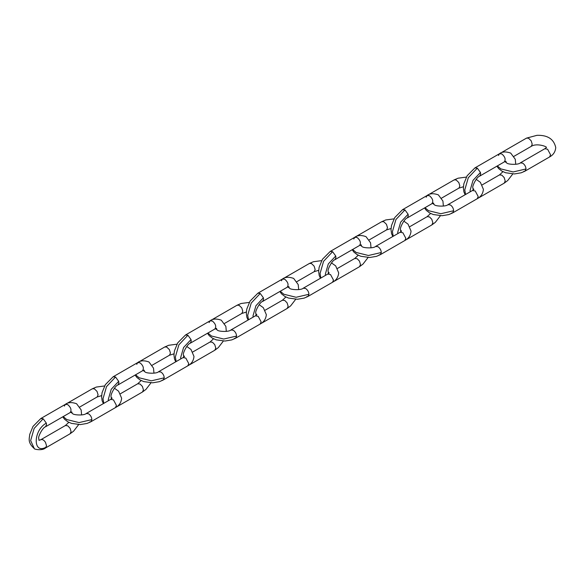 <?xml version="1.0" encoding="UTF-8"?>
<svg xmlns="http://www.w3.org/2000/svg" width="585" height="585" viewBox="0 0 585 585"><rect width="100%" height="100%" fill="white"/><g stroke="black" fill="none" stroke-linecap="round" stroke-linejoin="round"><path stroke-width="0.88" d="M70.098 433.778L71.085 431.606L70.032 428.191L67.721 425.785L65.344 425.551L40.738 439.766C42.295 439.086 43.882 439.957 45.484 442.362L46.537 445.777L45.55 447.956L70.098 433.778L73.586 431.189L78.661 424.593M43.173 418.772L34.164 428.395L30.639 440.571L34.31 448.6C27.151 442.158 29.506 438.494 29.703 434.458L33.001 426.414L40.796 418.538L43.173 418.772L46.317 423.101L46.537 424.593L45.55 426.772L70.12 412.586C71.809 410.165 71.012 407.504 67.721 404.601L65.344 404.367L64.387 406.107M46.317 423.101C32.877 430.582 32.84 455.072 46.317 447.028M79.874 406.948L97.161 396.966L98.083 394.831L97.037 391.409L94.339 388.813L92.35 388.776L67.801 402.948L69.22 402.794M101.644 395.592L97.037 397.039M71.121 412.447L72.547 413.536C73.264 415.167 84.247 415.716 86.149 413.544L88.525 413.778C90.551 415.196 91.669 417.134 91.882 419.599L90.902 421.77L89.71 421.968M62.77 416.827L64.562 419.262L67.758 421.748L71.465 423.386L80.32 424.586L87.048 423.445L90.902 421.77L115.45 407.599L116.43 405.42L113.461 399.855L110.697 399.372L86.149 413.544M91.882 419.599L79.048 422.589L66.741 419.547L63.202 416.578M118.748 405.032L117.907 406.18L142.455 392.009L145.943 389.413L151.018 382.817M120.481 393.72L137.702 383.782L140.078 384.016L142.389 386.414L143.435 389.829L142.455 392.009M103.377 403.599L102.119 400.718L101.607 396.762L102.061 392.689L105.351 384.645L113.154 376.769L115.53 377.003L118.675 381.325L118.887 382.824L117.907 384.996L142.477 370.81C144.166 368.389 143.369 365.727 140.078 362.832L137.702 362.59L136.744 364.331M115.53 377.003L106.514 386.619L102.997 398.802L103.801 403.35M118.675 381.325L111.223 389.274L108.313 399.343L108.393 400.703M152.232 365.179L169.518 355.197L170.44 353.055L169.394 349.64L166.696 347.044L164.707 347L140.159 361.179L141.577 361.018M174.001 353.823L169.394 355.263M143.471 370.671L144.904 371.767C145.621 373.391 156.605 373.947 158.506 371.767L160.882 372.002C162.908 373.42 164.027 375.358 164.239 377.822L163.252 379.994L162.067 380.199M187.8 365.822L188.787 363.651L185.818 358.078L183.054 357.596L158.506 371.767M164.239 377.822L151.398 380.82L139.091 377.778L135.559 374.802M191.105 363.256L190.257 364.404L214.805 350.232L218.293 347.636L223.368 341.048M192.831 351.951L210.059 342.006L212.428 342.24L214.746 344.638L215.792 348.06L214.805 350.232M175.727 361.822L174.476 358.949L173.957 354.985L174.41 350.912L177.708 342.868L185.511 334.993L187.88 335.227L191.024 339.549L191.244 341.048L190.257 343.219L214.827 329.033C216.523 326.613 215.719 323.958 212.428 321.055L210.059 320.821L209.094 322.562M214.783 329.062L216.472 328.353M187.88 335.227L178.871 344.85L175.354 357.025L176.158 361.574M191.024 339.549L183.573 347.505L180.663 357.574L180.743 358.927M224.589 323.403L241.876 313.421L242.797 311.286L241.751 307.864L239.046 305.268L237.057 305.231L212.509 319.403L213.927 319.249M246.351 312.046L241.751 313.494M215.828 328.902L217.254 329.991C217.978 331.615 228.954 332.17 230.856 329.998L233.232 330.233C235.258 331.644 236.377 333.589 236.596 336.046L235.609 338.225L234.417 338.423M207.485 333.274L209.269 335.717L212.465 338.196L216.172 339.841L225.028 341.04L231.762 339.9L235.609 338.225L260.157 324.053L261.144 321.874L258.168 316.309L255.404 315.82L230.856 329.998M236.596 336.046L223.755 339.044L211.448 336.002L207.909 333.033M263.455 321.487L262.614 322.635L287.162 308.463L290.65 305.867L295.725 299.271M265.188 310.174L282.409 300.229L284.785 300.471L287.096 302.869L288.142 306.284L287.162 308.463M248.084 320.053L246.833 317.172L246.314 313.209L246.768 309.136L250.058 301.099L257.861 293.217L260.237 293.458L263.382 297.78L263.594 299.271L262.614 301.45L287.184 287.264C288.873 284.844 288.076 282.182 284.785 279.279L282.409 279.045L281.451 280.785M287.14 287.286L288.829 286.584M260.237 293.458L251.221 303.074L247.704 315.256L248.508 319.805M263.382 297.78L255.93 305.728L253.02 315.798L253.1 317.158M296.939 281.626L314.225 271.645L315.147 269.51L314.101 266.095L311.403 263.491L309.414 263.455L284.866 277.626L286.284 277.473M318.708 270.277L314.101 271.718M288.178 287.125L289.612 288.222C290.328 289.846 301.312 290.401 303.213 288.222L305.589 288.456C307.615 289.875 308.734 291.813 308.946 294.277L307.966 296.449L306.774 296.654M279.835 291.505L281.626 293.948L284.822 296.427L288.529 298.065L297.385 299.264L304.112 298.131L307.966 296.449L332.514 282.277L333.494 280.105L330.525 274.533L327.761 274.051L303.213 288.222M308.946 294.277L296.112 297.275L283.805 294.233L280.266 291.257M335.812 279.71L334.964 280.858L359.519 266.687L363 264.091L368.082 257.502M337.538 268.405L354.766 258.46L357.142 258.694L359.453 261.093L360.499 264.515L359.519 266.687M320.434 278.277L319.183 275.396L318.664 271.44L319.117 267.367L322.415 259.323L330.218 251.448L332.594 251.682L335.731 256.003L335.951 257.502L334.964 259.674L359.534 245.488C361.23 243.067 360.433 240.406 357.142 237.51L354.766 237.276L353.801 239.016M359.497 245.517L361.179 244.808M332.594 251.682L323.578 261.305L320.061 273.48L320.865 278.029M335.731 256.003L328.28 263.959L325.377 274.021L325.45 275.381M369.296 239.857L386.583 229.876L387.504 227.74L386.458 224.318L383.753 221.722L381.771 221.686L357.223 235.857L358.642 235.696M391.058 228.501L386.458 229.949M360.536 245.356L361.961 246.446C362.685 248.069 373.661 248.625 375.57 246.446L377.939 246.687C379.965 248.098 381.091 250.044 381.303 252.501L380.316 254.68L379.131 254.877M352.192 249.729L353.976 252.172L357.179 254.65L360.886 256.296L369.742 257.488L376.469 256.354L380.316 254.68L404.864 240.501L405.851 238.329L402.882 232.764L400.118 232.274L375.57 246.446M381.303 252.501L368.462 255.499L356.155 252.457L352.616 249.481M408.169 237.934L407.321 239.089L431.869 224.911L435.357 222.322L440.432 215.726M409.895 226.629L427.116 216.684L429.492 216.918L431.81 219.324L432.856 222.739L431.869 224.911M392.791 236.508L391.541 233.627L391.021 229.664L391.475 225.591L394.773 217.547L402.568 209.671L404.944 209.905L408.089 214.234L408.308 215.726L407.321 217.905L431.869 203.726C433.58 201.298 432.783 198.637 429.492 195.734L427.116 195.5L426.158 197.24M431.847 203.741L433.536 203.032M404.944 209.905L395.935 219.529L392.411 231.704L393.222 236.26M408.089 214.234L400.637 222.183L397.727 232.252L397.807 233.605M441.653 198.081L458.933 188.099L459.854 185.964L458.808 182.542L456.11 179.946L454.121 179.909L429.573 194.081L430.991 193.927M463.415 186.725L458.808 188.173M432.893 203.58L434.319 204.67C435.035 206.3 446.019 206.849 447.92 204.677L450.296 204.911C452.322 206.329 453.441 208.267 453.653 210.732L452.673 212.903L451.481 213.101M424.542 207.96L426.333 210.395L429.529 212.881L433.236 214.519L442.092 215.719L448.819 214.578L452.673 212.903L477.221 198.732L478.201 196.553L475.232 190.988L472.468 190.505L447.92 204.677M453.653 210.732L440.819 213.722L428.512 210.68L424.973 207.712M480.519 196.165L479.678 197.313L504.226 183.142L507.714 180.546L512.789 173.95M482.252 184.853L499.473 174.915L501.85 175.149L504.16 177.547L505.206 180.962L504.226 183.142M465.148 194.732L463.89 191.851L463.378 187.895L463.832 183.822L467.122 175.778L474.925 167.902L477.301 168.136L480.446 172.458L480.658 173.957L479.678 176.129L504.248 161.943C505.937 159.522 505.14 156.86 501.85 153.965L499.473 153.723L498.515 155.464M504.204 161.965L505.886 161.263M477.301 168.136L468.285 177.752L464.768 189.935L465.572 194.483M480.446 172.458L472.994 180.407L470.084 190.476L470.164 191.836M514.003 156.312L531.29 146.33L532.211 144.188L531.165 140.773L528.467 138.177L526.478 138.133L501.93 152.312L503.349 152.151M505.243 161.811L506.676 162.901C507.392 164.524 518.376 165.08 520.277 162.901L522.654 163.135C524.679 164.553 525.798 166.491 526.01 168.955L525.023 171.127L549.578 156.955L550.558 154.784L547.589 149.212L544.825 148.729L546.258 147.632C548.196 146.923 536.723 142.638 531.231 146.367L531.165 146.396M496.899 166.184L498.691 168.626L501.886 171.105L505.594 172.75L514.449 173.942L521.177 172.809L525.023 171.134L523.838 171.332M526.01 168.955L513.169 171.953L500.862 168.911L497.33 165.935M40.796 418.538L65.344 404.367C67.94 402.246 71.684 402.034 76.584 403.723L81.154 409.917L81.607 414.955M40.796 439.723L38.983 440.337L38.749 438.553C37.703 437.112 42.712 427.328 45.55 426.772M45.55 447.956C41.893 451.159 33.338 449.039 34.31 448.6M65.344 425.551L68.84 422.326M72.13 413.273L71.816 411.979M71.765 411.898L70.098 412.593M67.801 402.948L66.61 403.709M111.121 397.273L112.086 398.188M112.13 398.275L110.697 399.372M114.411 388.221L118.609 391.197L121.621 398.188C121.241 402.458 119.186 405.595 115.45 407.599M92.35 388.776L96.342 387.058L104.591 385.954M113.154 376.769L137.702 362.59C140.29 360.477 144.042 360.258 148.941 361.954L153.504 368.14L153.965 373.179M111.837 398.509L111.435 398.568M111.34 398.56L111.106 396.776C110.06 395.343 115.07 385.552 117.907 384.996M117.907 406.18L116.649 406.838M137.702 383.782L141.197 380.55M144.48 371.504L144.173 370.21M144.115 370.13L142.455 370.824M135.128 375.051L136.919 377.493L140.115 379.972L143.822 381.617L152.678 382.809L159.405 381.676L163.252 379.994L187.807 365.822C191.536 363.819 193.598 360.682 193.979 356.411L190.966 349.428L186.761 346.452M140.159 361.179L138.959 361.939M183.478 355.497L184.443 356.411M184.487 356.499L183.054 357.596M164.707 347L168.699 345.282L176.948 344.185M185.511 334.993L210.059 320.821C212.648 318.701 216.392 318.489 221.291 320.178L225.861 326.364L226.315 331.41M184.195 356.733L183.785 356.791M183.69 356.784L183.463 355.007C182.41 353.567 187.419 343.783 190.257 343.219M190.257 364.404L188.999 365.062M210.059 342.006L213.547 338.781M216.838 329.728L216.523 328.434M212.509 319.403L211.317 320.163M255.835 313.728L256.8 314.642M256.844 314.73L255.404 315.82M259.118 304.675L263.316 307.651L266.336 314.642C265.948 318.913 263.893 322.05 260.157 324.053M237.057 305.231L241.049 303.505L249.298 302.408M257.861 293.217L282.409 279.045C285.005 276.924 288.749 276.712 293.648 278.401L298.218 284.595L298.672 289.633M256.544 314.964L256.142 315.022M256.047 315.015L255.813 313.231C254.767 311.798 259.777 302.006 262.614 301.45M262.614 322.635L261.356 323.293M282.409 300.229L285.904 297.005M289.187 287.959L288.88 286.665M284.866 277.626L283.666 278.394M328.185 271.952L329.15 272.866M329.194 272.954L327.761 274.051M331.476 262.906L335.673 265.875L338.686 272.866C338.305 277.136 336.243 280.273 332.514 282.277M309.414 263.455L313.406 261.736L321.655 260.632M330.218 251.448L354.766 237.276C357.355 235.155 361.099 234.936 366.005 236.632L370.568 242.819L371.022 247.857M328.902 273.188L328.499 273.246M328.397 273.239L328.17 271.455C327.117 270.021 332.134 260.237 334.964 259.674M334.964 280.858L333.706 281.517M354.766 258.46L358.261 255.228M361.545 246.183L361.237 244.888M357.223 235.857L356.024 236.618M400.542 230.176L401.507 231.097M401.551 231.177L400.118 232.274M403.825 221.13L408.023 224.106L411.043 231.097C410.655 235.36 408.601 238.497 404.864 240.501M381.771 221.686L385.756 219.96L394.005 218.863M402.568 209.671L427.116 195.5C429.712 193.379 433.456 193.167 438.355 194.856L442.925 201.05L443.379 206.088M401.252 231.419L400.849 231.47M400.754 231.47L400.52 229.686C399.475 228.245 404.484 218.461 407.321 217.905M407.321 239.089L406.063 239.74M427.116 216.684L430.611 213.459M433.902 204.406L433.587 203.112M429.573 194.081L428.381 194.842M472.892 188.407L473.865 189.321M473.901 189.408L472.468 190.505M476.183 179.354L480.38 182.33L483.393 189.321C483.013 193.591 480.958 196.728 477.221 198.732M454.121 179.909L458.113 178.191L466.362 177.087M474.925 167.902L499.473 153.723C502.062 151.61 505.813 151.391 510.712 153.087L515.275 159.274L515.736 164.312M473.609 189.642L473.206 189.701M473.111 189.694L472.877 187.909C471.832 186.476 476.841 176.685 479.678 176.129M479.678 197.313L478.42 197.971M499.473 174.915L502.968 171.683M506.252 162.637L505.945 161.343M520.277 162.901L544.825 148.729M501.93 152.312L500.731 153.073M526.478 138.133L536.964 135.325C547.582 134.974 553.841 139.047 555.75 147.544C555.37 151.815 553.308 154.952 549.578 156.955"/></g></svg>
